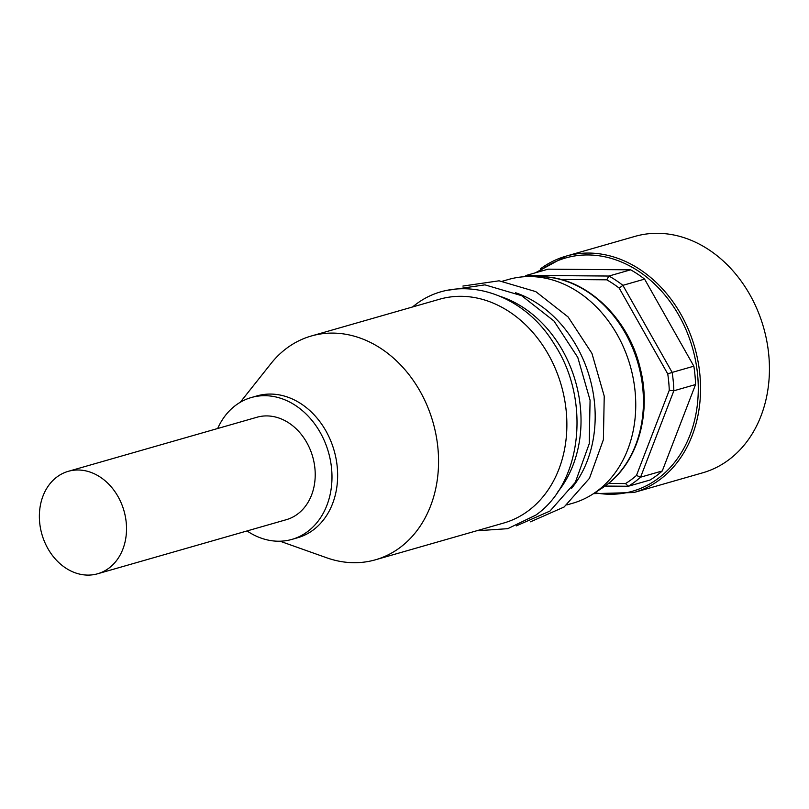 <?xml version="1.0" encoding="UTF-8"?>
<svg xmlns="http://www.w3.org/2000/svg" width="809" height="809" viewBox="0 0 809 809"><rect width="100%" height="100%" fill="white"/><g stroke="black" fill="none" stroke-linecap="round" stroke-linejoin="round"><path stroke-width="1.21" d="M247.048 530.947A73.781 59.097 -106 0 0 291.978 539.381L297.641 537.752A73.781 59.097 -106 0 0 325.885 430.873A73.781 59.097 -106 0 0 256.979 395.914L251.316 397.532A73.781 59.097 -106 0 0 217.672 428.497M291.978 539.381A73.781 59.097 -106 0 0 320.222 432.491A73.781 59.097 -106 0 0 251.316 397.532M280.045 541.211L326.654 557.775A116.405 93.237 -106 0 0 375.437 559.798A116.405 93.237 -106 0 0 420.002 391.151A116.405 93.237 -106 0 0 311.283 336.008A116.405 93.237 -106 0 0 270.985 363.565L240.233 402.306M375.437 559.798L503.754 523.019A116.405 93.237 -106 0 0 528.146 510.924A116.405 93.237 -106 0 0 548.32 354.372A116.405 93.237 -106 0 0 439.6 299.219L311.283 336.008M557.421 492.378A116.405 93.237 -106 0 0 562.477 350.307A116.405 93.237 -106 0 0 501.347 296.772M571.579 488.312A116.405 93.237 -106 0 0 576.625 346.252A116.405 93.237 -106 0 0 515.505 292.716M566.796 504.947L572.641 503.269A116.405 93.237 -106 0 0 592.876 494.046A116.405 93.237 -106 0 0 617.196 334.623A116.405 93.237 -106 0 0 530.532 276.567A116.405 93.237 -106 0 0 508.477 279.469L502.632 281.148M68.259 471.334L256.969 417.242A53.283 42.685 74 0 1 310.11 449.389A53.283 42.685 74 0 1 297.5 514.14A53.283 42.685 74 0 1 286.335 519.681L97.626 573.773A53.283 42.685 74 0 1 44.485 541.625A53.283 42.685 74 0 1 57.095 476.865A53.283 42.685 74 0 1 68.259 471.334A53.283 42.685 74 0 1 121.411 503.481A53.283 42.685 74 0 1 108.79 568.242A53.283 42.685 74 0 1 97.626 573.773M540.351 268.901A122.968 98.496 74 0 1 566.118 256.129L634.994 236.38A122.968 98.496 74 0 1 757.639 310.575A122.968 98.496 74 0 1 728.525 460.008A122.968 98.496 74 0 1 702.768 472.79L633.882 492.529A122.968 98.496 74 0 0 659.648 479.757A122.968 98.496 74 0 0 680.956 314.388A122.968 98.496 74 0 0 566.118 256.129L535.376 272.815M625.519 483.56A114.767 91.923 -106 0 0 636.471 475.449L640.576 477.179A118.043 94.552 74 0 1 634.62 482.033A118.043 94.552 74 0 1 628.31 486.26L625.519 483.56L608.51 483.428M619.209 288.115A114.767 91.923 -106 0 0 606.74 279.813L608.934 276.041L630.636 269.822A118.043 94.552 74 0 1 644.591 279.115L693.849 366.184L672.148 372.403L622.89 285.334L619.209 288.115L667.738 373.9L672.148 372.403A118.043 94.552 74 0 1 673.846 390.777L640.576 477.179L662.278 470.959A118.043 94.552 74 0 1 656.321 475.813A118.043 94.552 74 0 1 650.011 480.04L628.31 486.26L605.041 486.067M693.849 366.184A118.043 94.552 74 0 1 695.548 384.548L673.846 390.777L669.255 390.312A114.767 91.923 -106 0 0 667.738 373.9M560.677 279.449L606.74 279.813M669.255 390.312L636.471 475.449M644.591 279.115L622.89 285.334A118.043 94.552 74 0 0 608.934 276.041L526.406 275.384L526.083 276.627M524.252 276.729A118.043 94.552 74 0 1 526.406 275.384L548.108 269.164L630.636 269.822M695.548 384.548L662.278 470.959M530.532 276.567L541.059 276.729A113.26 90.719 74 0 1 625.387 333.217A113.26 90.719 74 0 1 605.759 485.542A113.26 90.719 74 0 1 601.714 488.333L592.876 494.046M594.908 492.742A121.32 97.181 -106 0 0 686.659 442.836A121.32 97.181 -106 0 0 678.933 315.449A121.32 97.181 -106 0 0 538.41 271.945M462.89 286.062L499.102 280.804L535.791 291.624L568.11 316.956L591.935 353.381L604.232 396.147L603.393 439.671L589.458 478.311L564.126 507L530.471 521.825M448.742 290.128L484.945 284.859L521.643 295.679L553.963 321.011L577.788 357.436L590.074 400.202L589.235 443.726L575.31 482.376L549.978 511.055L516.324 525.89M412.418 307.005L415.088 304.953C456.832 272.249 522.058 290.906 554.023 343.744C590.883 398.958 582.419 482.771 535.821 515.111L507.759 528.671L476.582 530.805M541.059 276.729C584.897 276.516 628.371 317.209 640.182 368.115C651.872 413.237 637.826 462.526 605.901 485.44L601.714 488.333M593.482 493.652L633.882 492.529"/></g></svg>

